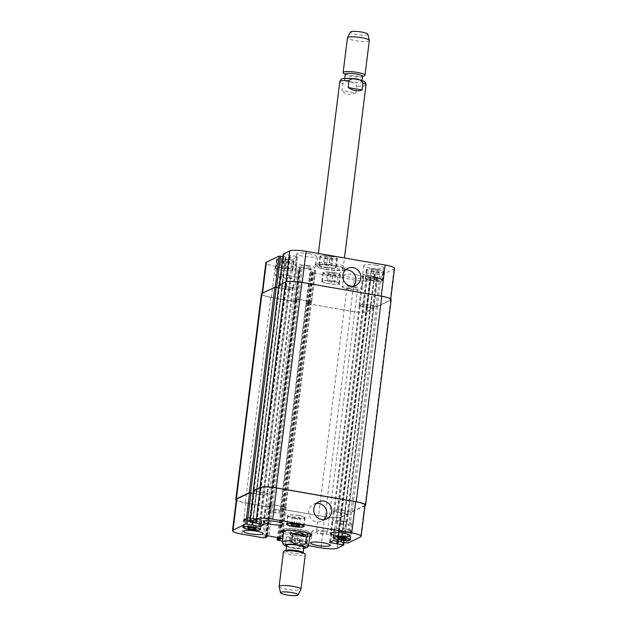 <?xml version="1.0" encoding="UTF-8"?>
<svg xmlns="http://www.w3.org/2000/svg" width="627" height="627" viewBox="0 0 627 627"><rect width="100%" height="100%" fill="white"/><g stroke="black" fill="none" stroke-linecap="round" stroke-linejoin="round"><path stroke-width="0.47" stroke-dasharray="3.13 2.35" d="M355.877 92.961L356.732 86.079C354.851 81.659 345.704 80.068 342.828 83.665L341.966 90.547L355.877 92.961C350.062 95.398 345.43 94.591 341.966 90.547M325.75 269.383A14.977 2.633 -172.9 0 0 344.834 269.195A14.977 2.633 -172.9 0 0 330.296 264.727A14.977 2.633 -172.9 0 0 315.107 265.495A14.977 2.633 -172.9 0 0 325.75 269.383M325.962 267.658A14.977 2.633 -172.9 0 0 345.046 267.478A14.977 2.633 -172.9 0 0 330.507 263.011A14.977 2.633 -172.9 0 0 315.318 263.771A14.977 2.633 -172.9 0 0 325.962 267.658M326.244 269.14A13.214 2.328 -172.9 0 0 343.087 268.975A13.214 2.328 -172.9 0 0 340.03 267.055A13.214 2.328 -172.9 0 0 325.625 264.61A13.214 2.328 -172.9 0 0 316.854 265.715A13.214 2.328 -172.9 0 0 326.244 269.14M355.689 79.394A8.7 1.528 7.1 0 1 361.865 81.651A8.7 1.528 7.1 0 1 353.04 82.09A8.7 1.528 7.1 0 1 344.599 79.496A8.7 1.528 7.1 0 1 355.689 79.394M362.539 76.267A8.7 1.528 7.1 0 1 362.053 76.69A8.7 1.528 7.1 0 1 353.714 76.713A8.7 1.528 7.1 0 1 345.634 74.644A8.7 1.528 7.1 0 1 345.265 74.119M364.381 75.781A11.012 1.936 7.1 0 1 353.824 75.812A11.012 1.936 7.1 0 1 343.596 73.194M369.319 40.512A11.012 1.936 7.1 0 1 358.15 41.068A11.012 1.936 7.1 0 1 347.46 37.785M367.869 34.219A8.809 1.552 7.1 0 1 358.934 34.775A8.809 1.552 7.1 0 1 350.415 32.048M286.359 537.033L285.497 543.923C287.378 548.335 296.532 549.926 299.408 546.336L300.262 539.447L286.359 537.033L292.958 536.391L300.262 539.447M283.765 531.39A14.977 2.633 -172.9 0 0 292.809 533.836A14.977 2.633 -172.9 0 0 309.989 534.659M310.961 534.4A14.977 2.633 -172.9 0 0 311.893 533.648A14.977 2.633 -172.9 0 0 297.355 529.18A14.977 2.633 -172.9 0 0 282.166 529.94A14.977 2.633 -172.9 0 0 282.887 530.904M293.303 533.593A13.214 2.328 -172.9 0 0 310.146 533.428A13.214 2.328 -172.9 0 0 297.316 529.486A13.214 2.328 -172.9 0 0 283.913 530.16A13.214 2.328 -172.9 0 0 293.303 533.593M309.777 536.383A14.977 2.633 7.1 0 1 292.597 535.552A14.977 2.633 7.1 0 1 283.545 533.115M286.57 545.349A8.7 1.528 -172.9 0 0 292.754 547.606A8.7 1.528 -172.9 0 0 303.844 547.504M286.39 550.31A8.7 1.528 -172.9 0 0 285.904 550.733A8.7 1.528 -172.9 0 0 292.088 552.99A8.7 1.528 -172.9 0 0 303.17 552.881A8.7 1.528 -172.9 0 0 302.81 552.356M283.443 551.752A11.012 1.936 -172.9 0 0 291.273 554.605A11.012 1.936 -172.9 0 0 305.302 554.472M279.125 586.621A11.012 1.936 -172.9 0 0 286.947 589.349A11.012 1.936 -172.9 0 0 300.936 589.333M316.392 503.426A9.436 8.958 64.2 0 0 313.712 504.21A9.436 8.958 64.2 0 0 308.829 511.146A9.436 8.958 64.2 0 0 312.591 520.128A9.436 8.958 64.2 0 0 321.91 521.202A9.436 8.958 64.2 0 0 324.19 519.595M345.469 269.963A9.436 8.958 64.2 0 0 342.789 270.746A9.436 8.958 64.2 0 0 337.906 277.683A9.436 8.958 64.2 0 0 341.676 286.664A9.436 8.958 64.2 0 0 350.987 287.738A9.436 8.958 64.2 0 0 353.275 286.131M378.394 279.039L377.368 278.145L373.128 277.408L369.922 277.565L370.957 278.459L375.189 279.195L378.394 279.039L379.335 271.507L378.3 270.613L377.368 278.145M378.3 270.613L374.068 269.876L373.128 277.408M374.068 269.876L370.863 270.033L369.922 277.565M370.863 270.033L371.897 270.927L370.957 278.459M371.897 270.927L376.129 271.663L375.189 279.195M376.129 271.663L379.335 271.507M334.998 282.095L333.972 281.209L329.731 280.473L326.526 280.63L327.56 281.523L331.793 282.252L334.998 282.095L335.939 274.563L334.904 273.678L333.972 281.209M334.904 273.678L330.672 272.941L329.731 280.473M330.672 272.941L327.466 273.098L326.526 280.63M327.466 273.098L328.493 273.991L327.56 281.523M328.493 273.991L332.733 274.72L331.793 282.252M332.733 274.72L335.939 274.563M288.569 268.74L287.534 267.854L283.302 267.118L280.097 267.274L281.123 268.168L285.363 268.897L288.569 268.74L289.502 261.208L288.475 260.323L287.534 267.854M288.475 260.323L284.235 259.586L283.302 267.118M284.235 259.586L281.029 259.743L280.097 267.274M281.029 259.743L282.064 260.636L281.123 268.168M282.064 260.636L286.296 261.365L285.363 268.897M286.296 261.365L289.502 261.208M331.965 265.683L330.931 264.79L326.698 264.053L323.493 264.21L324.52 265.103L328.76 265.84L331.965 265.683L332.906 258.152L331.871 257.258L330.931 264.79M331.871 257.258L327.631 256.521L326.698 264.053M327.631 256.521L324.433 256.678L323.493 264.21M324.433 256.678L325.46 257.572L324.52 265.103M325.46 257.572L329.7 258.308L328.76 265.84M329.7 258.308L332.906 258.152M286.523 267.956A8.261 1.458 -172.9 0 0 275.998 268.066A8.261 1.458 -172.9 0 0 284.015 270.527A8.261 1.458 -172.9 0 0 292.394 270.104A8.261 1.458 -172.9 0 0 286.523 267.956M287.597 259.351A8.261 1.458 7.1 0 1 293.467 261.498A8.261 1.458 7.1 0 1 285.089 261.921A8.261 1.458 7.1 0 1 277.071 259.453A8.261 1.458 7.1 0 1 287.597 259.351M286.68 267.886A8.809 1.552 -172.9 0 0 275.457 267.995A8.809 1.552 -172.9 0 0 284.007 270.621A8.809 1.552 -172.9 0 0 292.942 270.174A8.809 1.552 -172.9 0 0 286.68 267.886M287.754 259.28A8.809 1.552 -172.9 0 0 276.523 259.39A8.809 1.552 -172.9 0 0 285.073 262.015A8.809 1.552 -172.9 0 0 294.008 261.569A8.809 1.552 -172.9 0 0 287.754 259.28M332.961 281.311A8.261 1.458 -172.9 0 0 322.435 281.421A8.261 1.458 -172.9 0 0 330.453 283.882A8.261 1.458 -172.9 0 0 338.823 283.459A8.261 1.458 -172.9 0 0 332.961 281.311M334.026 272.706A8.261 1.458 7.1 0 1 339.897 274.853A8.261 1.458 7.1 0 1 331.518 275.277A8.261 1.458 7.1 0 1 323.501 272.808A8.261 1.458 7.1 0 1 334.026 272.706M333.109 281.241A8.809 1.552 -172.9 0 0 321.886 281.351A8.809 1.552 -172.9 0 0 330.437 283.976A8.809 1.552 -172.9 0 0 339.372 283.529A8.809 1.552 -172.9 0 0 333.109 281.241M334.183 272.635A8.809 1.552 -172.9 0 0 322.96 272.745A8.809 1.552 -172.9 0 0 331.511 275.371A8.809 1.552 -172.9 0 0 340.445 274.924A8.809 1.552 -172.9 0 0 334.183 272.635M376.357 278.255A8.261 1.458 -172.9 0 0 365.831 278.357A8.261 1.458 -172.9 0 0 373.849 280.818A8.261 1.458 -172.9 0 0 382.227 280.402A8.261 1.458 -172.9 0 0 376.357 278.255M377.43 269.649A8.261 1.458 7.1 0 1 383.293 271.789A8.261 1.458 7.1 0 1 374.922 272.212A8.261 1.458 7.1 0 1 366.905 269.751A8.261 1.458 7.1 0 1 377.43 269.649M376.513 278.176A8.809 1.552 -172.9 0 0 365.282 278.286A8.809 1.552 -172.9 0 0 373.833 280.92A8.809 1.552 -172.9 0 0 382.768 280.465A8.809 1.552 -172.9 0 0 376.513 278.176M377.579 269.571A8.809 1.552 -172.9 0 0 366.356 269.681A8.809 1.552 -172.9 0 0 374.907 272.314A8.809 1.552 -172.9 0 0 383.842 271.859A8.809 1.552 -172.9 0 0 377.579 269.571M329.92 264.9A8.261 1.458 -172.9 0 0 319.394 265.002A8.261 1.458 -172.9 0 0 327.412 267.463A8.261 1.458 -172.9 0 0 335.79 267.047A8.261 1.458 -172.9 0 0 329.92 264.9M330.993 256.294A8.261 1.458 7.1 0 1 336.864 258.434A8.261 1.458 7.1 0 1 328.485 258.857A8.261 1.458 7.1 0 1 320.468 256.396A8.261 1.458 7.1 0 1 330.993 256.294M330.076 264.821A8.809 1.552 -172.9 0 0 318.853 264.931A8.809 1.552 -172.9 0 0 327.404 267.564A8.809 1.552 -172.9 0 0 336.338 267.11A8.809 1.552 -172.9 0 0 330.076 264.821M331.15 256.216A8.809 1.552 -172.9 0 0 319.919 256.325A8.809 1.552 -172.9 0 0 328.477 258.951A8.809 1.552 -172.9 0 0 337.412 258.504A8.809 1.552 -172.9 0 0 331.15 256.216M288.028 275.081A9.914 1.748 -172.9 0 0 275.394 275.206A9.914 1.748 -172.9 0 0 285.019 278.161A9.914 1.748 -172.9 0 0 295.066 277.659A9.914 1.748 -172.9 0 0 288.028 275.081M283.71 277.165A5.416 0.956 7.1 0 1 279.861 275.762A5.416 0.956 7.1 0 1 285.348 275.488A5.416 0.956 7.1 0 1 290.607 277.103A5.416 0.956 7.1 0 1 283.71 277.165M289.502 263.246A9.914 1.748 -172.9 0 0 276.868 263.371A9.914 1.748 -172.9 0 0 286.492 266.326A9.914 1.748 -172.9 0 0 296.54 265.824A9.914 1.748 -172.9 0 0 289.502 263.246M309.37 253.661A9.914 1.748 -172.9 0 0 296.743 253.786A9.914 1.748 -172.9 0 0 306.36 256.741A9.914 1.748 -172.9 0 0 316.416 256.231A9.914 1.748 -172.9 0 0 309.37 253.661M307.896 265.495A9.914 1.748 -172.9 0 0 295.27 265.621A9.914 1.748 -172.9 0 0 304.887 268.575A9.914 1.748 -172.9 0 0 314.942 268.066A9.914 1.748 -172.9 0 0 307.896 265.495M303.578 267.58A5.416 0.956 7.1 0 1 299.73 266.169A5.416 0.956 7.1 0 1 305.224 265.895A5.416 0.956 7.1 0 1 310.475 267.51A5.416 0.956 7.1 0 1 303.578 267.58M374.985 277.134A9.914 1.748 -172.9 0 0 362.351 277.259A9.914 1.748 -172.9 0 0 371.968 280.214A9.914 1.748 -172.9 0 0 382.023 279.713A9.914 1.748 -172.9 0 0 374.985 277.134M370.659 279.219A5.416 0.956 7.1 0 1 366.811 277.816A5.416 0.956 7.1 0 1 372.305 277.542A5.416 0.956 7.1 0 1 377.564 279.156A5.416 0.956 7.1 0 1 370.659 279.219M376.459 265.299A9.914 1.748 -172.9 0 0 363.825 265.425A9.914 1.748 -172.9 0 0 373.449 268.38A9.914 1.748 -172.9 0 0 383.497 267.878A9.914 1.748 -172.9 0 0 376.459 265.299M356.583 274.892A9.914 1.748 -172.9 0 0 343.957 275.018A9.914 1.748 -172.9 0 0 353.573 277.973A9.914 1.748 -172.9 0 0 363.629 277.463A9.914 1.748 -172.9 0 0 356.583 274.892M355.109 286.727A9.914 1.748 -172.9 0 0 342.483 286.852A9.914 1.748 -172.9 0 0 352.1 289.807A9.914 1.748 -172.9 0 0 362.155 289.298A9.914 1.748 -172.9 0 0 355.109 286.727M350.791 288.812A5.416 0.956 7.1 0 1 346.943 287.401A5.416 0.956 7.1 0 1 352.437 287.127A5.416 0.956 7.1 0 1 357.688 288.741A5.416 0.956 7.1 0 1 350.791 288.812M394.524 268.466A13.214 2.328 7.1 0 1 393.983 269.014L381.255 275.159L366.677 272.769L362.908 274.618L377.14 277.118L370.573 280.316A13.214 2.328 7.1 0 1 354.271 279.932L311.298 272.471L310.514 272.181L312.05 271.42L313.657 271.538L315.593 270.574L302.238 268.105L300.874 268.074L298.961 269.007L300.098 269.344L297.245 270.033L275.237 266.209A13.214 2.328 7.1 0 1 265.848 262.784M282.926 256.545L293.695 258.473L297.464 256.631L283.263 254.178M346.903 531.868L345.877 530.975L341.637 530.238L338.431 530.395L339.466 531.288L343.698 532.025L346.903 531.868L345.971 539.4M344.936 538.507L345.877 530.975M340.704 537.77L341.637 530.238M337.498 537.927L338.431 530.395M338.643 537.872L339.466 531.288M342.938 538.162L343.698 532.025M303.507 534.925L302.48 534.039L298.24 533.303L295.035 533.459L296.069 534.353L300.302 535.082L303.507 534.925L302.567 542.457L299.369 542.614L295.129 541.877L294.094 540.991L297.3 540.835L301.54 541.563L302.567 542.457M301.54 541.563L302.48 534.039M297.3 540.835L298.24 533.303M294.094 540.991L295.035 533.459M295.129 541.877L296.069 534.353M299.369 542.614L300.302 535.082M257.078 521.57L256.043 520.684L251.811 519.948L248.605 520.104L249.632 520.998L253.872 521.727L257.078 521.57L256.137 529.102M255.103 528.208L256.043 520.684M250.871 527.479L251.811 519.948M247.665 527.636L248.605 520.104M248.817 527.573L249.632 520.998M253.104 527.863L253.872 521.727M300.474 518.513L299.44 517.62L295.207 516.883L292.002 517.04L293.028 517.933L297.269 518.67L300.474 518.513L299.534 526.045M298.507 525.152L299.44 517.62M294.267 524.415L295.207 516.883M291.061 524.572L292.002 517.04M292.213 524.517L293.028 517.933M296.5 524.807L297.269 518.67M255.299 518.639A8.261 1.458 -172.9 0 0 244.773 518.741A8.261 1.458 -172.9 0 0 252.791 521.202A8.261 1.458 -172.9 0 0 261.169 520.786A8.261 1.458 -172.9 0 0 255.299 518.639M255.455 518.56A8.809 1.552 -172.9 0 0 244.232 518.67A8.809 1.552 -172.9 0 0 252.783 521.303A8.809 1.552 -172.9 0 0 261.718 520.849A8.809 1.552 -172.9 0 0 255.455 518.56M301.736 531.994A8.261 1.458 -172.9 0 0 291.21 532.096A8.261 1.458 -172.9 0 0 299.228 534.557A8.261 1.458 -172.9 0 0 307.606 534.141A8.261 1.458 -172.9 0 0 301.736 531.994M300.662 540.599A8.261 1.458 -172.9 0 0 290.136 540.701A8.261 1.458 -172.9 0 0 298.154 543.17A8.261 1.458 -172.9 0 0 306.532 542.747A8.261 1.458 -172.9 0 0 300.662 540.599M301.893 531.915A8.809 1.552 -172.9 0 0 290.662 532.025A8.809 1.552 -172.9 0 0 299.212 534.659A8.809 1.552 -172.9 0 0 308.147 534.204A8.809 1.552 -172.9 0 0 301.893 531.915M300.819 540.529A8.809 1.552 7.1 0 1 307.081 542.81A8.809 1.552 7.1 0 1 298.138 543.264A8.809 1.552 7.1 0 1 289.588 540.639A8.809 1.552 7.1 0 1 300.819 540.529M345.132 528.929A8.261 1.458 -172.9 0 0 334.606 529.039A8.261 1.458 -172.9 0 0 342.624 531.5A8.261 1.458 -172.9 0 0 351.002 531.077A8.261 1.458 -172.9 0 0 345.132 528.929M345.289 528.859A8.809 1.552 -172.9 0 0 334.058 528.969A8.809 1.552 -172.9 0 0 342.608 531.594A8.809 1.552 -172.9 0 0 351.543 531.147A8.809 1.552 -172.9 0 0 345.289 528.859M298.703 515.574A8.261 1.458 -172.9 0 0 288.177 515.676A8.261 1.458 -172.9 0 0 296.187 518.145A8.261 1.458 -172.9 0 0 304.565 517.722A8.261 1.458 -172.9 0 0 298.703 515.574M298.852 515.504A8.809 1.552 -172.9 0 0 287.628 515.613A8.809 1.552 -172.9 0 0 296.179 518.239A8.809 1.552 -172.9 0 0 305.114 517.792A8.809 1.552 -172.9 0 0 298.852 515.504M308.594 545.686L282.542 541.164M257.611 519.305A9.914 1.748 -172.9 0 0 244.977 519.43A9.914 1.748 -172.9 0 0 254.601 522.385A9.914 1.748 -172.9 0 0 264.649 521.876A9.914 1.748 -172.9 0 0 257.611 519.305M253.284 521.39A5.416 0.956 -172.9 0 0 260.189 521.327A5.416 0.956 -172.9 0 0 254.93 519.705A5.416 0.956 -172.9 0 0 249.436 519.987A5.416 0.956 -172.9 0 0 253.284 521.39M324.692 530.951A9.914 1.748 -172.9 0 0 312.058 531.069A9.914 1.748 -172.9 0 0 321.682 534.032A9.914 1.748 -172.9 0 0 331.73 533.522A9.914 1.748 -172.9 0 0 324.692 530.951M320.373 533.036A5.416 0.956 -172.9 0 0 327.27 532.966A5.416 0.956 -172.9 0 0 322.012 531.351A5.416 0.956 -172.9 0 0 316.525 531.625A5.416 0.956 -172.9 0 0 320.373 533.036M344.56 521.358A9.914 1.748 -172.9 0 0 331.934 521.484A9.914 1.748 -172.9 0 0 341.55 524.438A9.914 1.748 -172.9 0 0 351.606 523.937A9.914 1.748 -172.9 0 0 344.56 521.358M340.242 523.443A5.416 0.956 -172.9 0 0 347.139 523.38A5.416 0.956 -172.9 0 0 341.887 521.766A5.416 0.956 -172.9 0 0 336.393 522.04A5.416 0.956 -172.9 0 0 340.242 523.443M277.479 509.72A9.914 1.748 -172.9 0 0 264.845 509.837A9.914 1.748 -172.9 0 0 274.469 512.8A9.914 1.748 -172.9 0 0 284.517 512.29A9.914 1.748 -172.9 0 0 277.479 509.72M273.16 511.804A5.416 0.956 -172.9 0 0 280.057 511.734A5.416 0.956 -172.9 0 0 274.798 510.119A5.416 0.956 -172.9 0 0 269.312 510.394A5.416 0.956 -172.9 0 0 273.16 511.804M391.177 299.682A13.214 2.328 -172.9 0 1 390.645 300.231L377.728 306.462L376.365 306.431L370.62 305.349L377.368 306.36L390.096 300.215A13.214 2.328 -172.9 0 0 390.637 299.667A13.214 2.328 -172.9 0 0 381.247 296.234L302.214 282.518A13.214 2.328 -172.9 0 0 285.904 282.134L279.344 285.324L285.7 286.5L289.588 255.299M345.195 510.754L370.792 305.255L362.939 304.04L359.334 305.78L366.74 307.222L359.02 305.819L362.79 303.97L370.855 305.231L345.195 510.754L337.342 509.532L333.697 511.311L341.206 512.69L337.592 541.203M366.897 307.152L373.731 308.366L366.983 311.65A13.214 2.328 -172.9 0 1 350.681 311.258L306.289 303.405L308.703 302.629L306.674 303.335L307.41 303.672L350.383 311.125A13.214 2.328 -172.9 0 0 366.685 311.517L373.253 308.319L366.897 307.152L370.784 275.951M309.017 302.684L311.392 301.814L310.655 301.485L298.499 299.377L295.082 300.208L298.35 299.306L311.713 301.775L309.017 302.684L283.42 508.176L286.116 507.267L272.753 504.798L269.485 505.699L272.902 504.868L285.058 506.977L285.794 507.306L283.42 508.176M278.568 287.621L281.915 288.326L275.229 287.291L262.501 293.428A13.214 2.328 -172.9 0 0 261.961 293.977A13.214 2.328 -172.9 0 0 271.35 297.41L293.365 301.234L296.21 300.545L299.8 269.21M281.805 288.389L289.658 289.611L293.256 287.871L285.857 286.421L293.577 287.832L289.807 289.674L281.742 288.42L256.145 493.911L264.21 495.165L267.98 493.324L260.26 491.913L267.666 493.363L264.061 495.103L256.208 493.88L281.821 288.373M278.897 285.34L285.7 286.5M261.42 293.969A13.214 2.328 -172.9 0 0 270.809 297.402L293.444 301.328L294.808 301.36L296.422 300.584L295.913 300.411M365.039 505.158A13.214 2.328 7.1 0 1 364.499 505.707L351.771 511.851L345.069 510.833L341.221 541.838L345.069 510.833M345.179 510.77L337.193 509.461L333.423 511.311L341.143 512.714M366.96 307.12L341.3 512.643L347.656 513.811L341.096 517.009A13.214 2.328 7.1 0 1 324.786 516.617L281.813 509.163L281.029 508.873L282.565 508.113L283.106 508.121L279.407 537.825M296.124 300.451L270.637 506.02L267.768 506.726L245.753 502.901A13.214 2.328 7.1 0 1 236.363 499.468M253.449 493.237L256.333 493.802L252.72 522.667L256.396 493.77L253.449 493.198M285.638 286.531L260.103 491.991L253.778 490.87M364.961 505.762L352.131 511.953L345.085 510.817M370.604 305.373L345.007 510.864L370.62 305.349M260.04 492.023L253.723 490.996M270.527 505.942L269.21 506.851L267.854 506.82L245.212 502.893A13.214 2.328 7.1 0 1 236.277 500.181M296.438 300.56L270.825 506.075L296.422 300.584M341.362 512.612L348.142 513.858L341.386 517.142A13.214 2.328 7.1 0 1 325.084 516.75L281.476 509.187L280.739 508.85L283.106 508.121M350.219 78.453A10.353 1.826 7.1 0 1 356.152 79.167L350.219 78.453M366.003 85.006A13.214 2.328 7.1 0 1 356.732 86.079M342.828 83.665A13.214 2.328 7.1 0 1 339.771 81.737M286.453 546.329A10.353 1.826 -172.9 0 0 292.292 547.833A10.353 1.826 -172.9 0 0 303.719 548.484M282.44 541.994A13.214 2.328 -172.9 0 0 285.497 543.923M299.408 546.336A13.214 2.328 -172.9 0 0 308.672 545.263M377.368 306.36L381.255 275.159M376.012 306.329L379.891 275.128M370.98 305.451L374.868 274.258M370.682 305.325L374.57 274.124M370.541 305.114L374.429 273.913M370.839 305.247L374.727 274.046M364.146 304.001L368.033 272.808M362.79 303.97L366.677 272.769M359.067 305.772L362.955 274.571M359.804 306.101L363.691 274.9M366.199 307.214L370.079 276.013M366.74 307.222L370.628 276.021M367.438 307.159L371.325 275.966M372.469 308.037L376.357 276.836M373.206 308.366L377.093 277.165M366.685 311.517L370.573 280.316M350.383 311.125L354.271 279.932M307.41 303.672L311.298 272.471M306.674 303.335L310.553 272.142M308.163 302.622L312.05 271.42M308.703 302.629L312.591 271.428M309.769 302.739L313.657 271.538M309.229 302.723L313.116 271.522M311.666 301.822L315.553 270.621M310.929 301.493L314.817 270.292M298.35 299.306L302.238 268.105M296.994 299.275L300.874 268.074M295.098 300.192L298.985 268.991M295.395 300.325L299.275 269.124M296.21 300.545L300.098 269.344L296.226 300.529M294.721 301.266L298.609 270.065M293.365 301.234L297.245 270.033M271.35 297.41L275.237 266.209M281.617 288.193L285.504 256.992M281.915 288.326L285.802 257.125M282.056 288.53L285.936 257.336M285.622 257.219L281.742 288.42L285.646 257.203M288.444 289.643L292.331 258.442M289.807 289.674L293.695 258.473M293.53 287.879L297.417 256.678M292.793 287.542L296.681 256.349M286.398 286.437L290.285 255.236M285.857 286.421L289.745 255.22M285.16 286.484L289.047 255.283M280.128 285.614L284.015 254.413M390.096 300.215L393.983 269.014M350.415 511.82L346.527 543.021M351.771 511.851L347.883 543.053M345.383 510.95L341.496 542.143M341.378 541.924L345.258 510.723L341.362 541.9M344.944 510.605L341.064 541.806M338.556 509.492L334.669 540.693M337.193 509.461L333.305 540.662M333.47 511.264L329.583 542.465M334.207 511.593L330.413 542.065M340.602 512.706L337.06 541.109M341.84 512.651L338.274 541.32M341.3 512.643L337.741 541.226M346.872 513.529L343.275 542.457M347.609 513.858L343.729 545.059M341.096 517.009L337.208 548.21M324.786 516.617L320.899 547.818M281.813 509.163L277.926 540.364M281.076 508.826L277.502 537.496M282.565 508.113L278.874 537.739M283.631 508.215L279.932 537.919M284.18 508.231L280.465 538.013M286.069 507.314L282.197 538.413M285.332 506.984L281.445 538.185M272.753 504.798L268.865 535.999M271.397 504.766L267.51 535.967M269.5 505.683L265.613 536.877M269.798 505.817L265.95 536.72M270.613 506.036L266.851 536.289L270.637 506.02M270.323 505.903L266.514 536.446M269.124 506.757L265.237 537.958M267.768 506.726L263.881 537.927M245.753 502.901L241.865 534.102M256.02 493.684L252.422 522.612M256.161 493.896L252.273 525.089M256.459 494.021L252.885 522.691M262.854 495.134L259.312 523.545M264.21 495.165L260.644 523.772M267.933 493.371L264.061 524.47M267.196 493.034L263.309 524.235M260.801 491.929L256.921 523.13M260.26 491.913L256.372 523.114M259.562 491.976L255.675 523.177M260.103 491.991L256.216 523.192M254.531 491.106L250.643 522.307M364.499 505.707L360.619 536.908M390.645 300.231L365.047 505.723M377.728 306.462L352.131 511.953M376.365 306.431L350.767 511.922M370.918 305.482L345.32 510.974M370.479 305.145L344.889 510.637M364.295 304.071L338.698 509.563M362.939 304.04L337.342 509.532M359.334 305.78L333.744 511.271M360.07 306.109L334.481 511.601M366.262 307.183L340.665 512.674M366.803 307.199L341.206 512.69M367.5 307.136L341.903 512.627M372.947 308.076L347.358 513.568M373.692 308.413L348.095 513.905M366.983 311.65L341.386 517.142M350.681 311.258L325.084 516.75M307.073 303.695L281.476 509.187M306.337 303.358L280.739 508.85M307.951 302.582L282.354 508.074M308.492 302.598L282.902 508.089M309.566 302.7L283.968 508.191M311.392 301.814L285.794 507.306M310.655 301.485L285.058 506.977M298.499 299.377L272.902 504.868M297.135 299.338L271.546 504.829M295.309 300.223L269.712 505.715M295.599 300.357L270.01 505.848M294.808 301.36L269.21 506.851M293.444 301.328L267.854 506.82M270.809 297.402L245.212 502.893M281.68 288.161L256.082 493.653M281.978 288.295L256.38 493.786M282.111 288.506L256.521 493.998M288.302 289.58L262.705 495.071M289.658 289.611L264.061 495.103M293.256 287.871L267.666 493.363M292.519 287.542L266.93 493.034M286.335 286.468L260.738 491.96M285.794 286.453L260.197 491.944M285.097 286.515L259.5 492.007M279.642 285.567L254.053 491.059M315.318 263.771L315.107 265.495M345.046 267.478L344.834 269.195M343.087 268.975L344.458 257.979M316.854 265.715L318.383 253.449M361.865 81.651L362.006 80.538M344.599 79.496L344.74 78.391M362.053 76.69L362.508 76.51M345.634 74.644L345.242 74.362M286.437 546.462L291.281 547.7L303.703 548.609M282.166 529.94L281.954 531.665M311.893 533.648L311.682 535.364M283.913 530.16L283.851 530.654M310.146 533.428L310.083 533.922M321.91 521.202L326.879 518.811M313.712 504.21L318.673 501.812M350.987 287.738L355.956 285.34M342.789 270.746L347.758 268.348M292.394 270.104L293.467 261.498M275.998 268.066L277.071 259.453M292.942 270.174L294.008 261.569M275.457 267.995L276.523 259.39M338.823 283.459L339.897 274.853M322.435 281.421L323.501 272.808M339.372 283.529L340.445 274.924M321.886 281.351L322.96 272.745M382.227 280.402L383.293 271.789M365.831 278.357L366.905 269.751M382.768 280.465L383.842 271.859M365.282 278.286L366.356 269.681M335.79 267.047L336.864 258.434M319.394 265.002L320.468 256.396M336.338 267.11L337.412 258.504M318.853 264.931L319.919 256.325M276.868 263.371L275.394 275.206M296.54 265.824L295.066 277.659M296.743 253.786L295.27 265.621M316.416 256.231L314.942 268.066M363.825 265.425L362.351 277.259M383.497 267.878L382.023 279.713M343.957 275.018L342.483 286.852M363.629 277.463L362.155 289.298M260.166 528.851L261.169 520.786M243.77 526.813L244.773 518.741M260.644 529.454L261.718 520.849M243.158 527.276L244.232 518.67M306.532 542.747L307.606 534.141M290.136 540.701L291.21 532.096M307.081 542.81L308.147 534.204M289.588 540.639L290.662 532.025M349.991 539.149L351.002 531.077M333.603 537.104L334.606 529.039M350.477 539.753L351.543 531.147M332.992 537.574L334.058 528.969M303.562 525.794L304.565 517.722M287.166 523.749L288.177 515.676M304.04 526.398L305.114 517.792M286.555 524.219L287.628 515.613M244.977 519.43L243.503 531.265M264.649 521.876L263.175 533.71M279.861 275.762L249.436 519.987M290.607 277.103L260.189 521.327M312.058 531.069L310.584 542.904M331.73 533.522L330.257 545.357M346.943 287.401L316.525 531.625M357.688 288.741L327.27 532.966M331.934 521.484L330.46 533.318M351.606 523.937L350.132 535.771M366.811 277.816L336.393 522.04M377.564 279.156L347.139 523.38M264.845 509.837L263.371 521.672M284.517 512.29L283.043 524.125M299.73 266.169L269.312 510.394M310.475 267.51L280.057 511.734M374.554 274.14L370.667 305.341M374.742 274.03L370.855 305.231M362.908 274.618L359.02 305.819M377.14 277.118L373.253 308.319M310.514 272.181L306.627 303.382M315.593 270.574L311.713 301.775M298.961 269.007L295.082 300.208M262.039 293.381L261.961 293.977M285.818 257.109L281.931 288.31M297.464 256.631L293.577 287.832M390.723 298.961L390.637 299.667M333.423 511.311L329.536 542.512M347.656 513.811L344.074 542.59M281.029 508.873L277.463 537.488M286.116 507.267L282.228 538.468M269.485 505.699L265.597 536.9M256.145 493.911L252.258 525.112M267.98 493.324L264.092 524.525M359.295 305.819L333.697 511.311M373.731 308.366L348.142 513.858M306.289 303.405L280.7 508.897M311.439 301.767L285.841 507.259M295.286 300.247L269.696 505.738M281.993 288.279L256.396 493.77M293.303 287.824L267.705 493.316"/><path stroke-width="0.94" d="M348.181 87.553L349.035 80.664C351.912 77.074 361.066 78.665 362.939 83.078L362.085 89.967L348.181 87.553C353.283 90.805 357.915 91.613 362.085 89.967M344.74 78.391L345.265 74.119A8.7 1.528 7.1 0 1 356.355 74.01A8.7 1.528 7.1 0 1 362.539 76.267L362.006 80.538M345.242 74.362L343.596 73.194A11.012 1.936 7.1 0 1 343.134 72.528A11.012 1.936 7.1 0 1 357.171 72.395A11.012 1.936 7.1 0 1 364.992 75.248A11.012 1.936 7.1 0 1 364.381 75.781L362.508 76.51M343.134 72.528L347.46 37.785A11.012 1.936 7.1 0 1 347.499 37.667A11.012 1.936 7.1 0 1 361.497 37.651A11.012 1.936 7.1 0 1 369.319 40.379A11.012 1.936 7.1 0 1 369.319 40.512L364.992 75.248M347.499 37.667L350.415 32.048A8.809 1.552 7.1 0 1 361.614 32.04A8.809 1.552 7.1 0 1 367.869 34.219L369.319 40.379M306.47 536.453L305.615 543.335C302.739 546.932 293.585 545.341 291.712 540.921L292.566 534.039L306.47 536.453C303.013 532.409 298.374 531.602 292.566 534.039M309.989 534.659A14.977 2.633 -172.9 0 0 310.961 534.4M282.887 530.904A14.977 2.633 -172.9 0 0 283.765 531.39M283.545 533.115A14.977 2.633 7.1 0 1 281.954 531.665A14.977 2.633 7.1 0 1 297.143 530.897A14.977 2.633 7.1 0 1 311.682 535.364A14.977 2.633 7.1 0 1 309.777 536.383M303.202 552.638L303.844 547.504A8.7 1.528 -172.9 0 0 295.395 544.91A8.7 1.528 -172.9 0 0 286.57 545.349L285.936 550.49M298.021 594.952L300.936 589.333A11.012 1.936 -172.9 0 0 300.976 589.215L305.302 554.472A11.012 1.936 -172.9 0 0 304.84 553.806L302.81 552.356A8.7 1.528 -172.9 0 0 294.729 550.287A8.7 1.528 -172.9 0 0 286.39 550.31L284.055 551.219A11.012 1.936 -172.9 0 0 283.443 551.752L279.117 586.488A11.012 1.936 -172.9 0 0 279.125 586.621L280.575 592.781A8.809 1.552 -172.9 0 0 286.829 594.96A8.809 1.552 -172.9 0 0 298.021 594.952A8.809 1.552 -172.9 0 0 289.502 592.225A8.809 1.552 -172.9 0 0 280.575 592.781M304.84 553.806A11.012 1.936 -172.9 0 0 294.612 551.188A11.012 1.936 -172.9 0 0 284.055 551.219M300.976 589.215A11.012 1.936 -172.9 0 0 290.285 585.932A11.012 1.936 -172.9 0 0 279.117 586.488M313.798 508.756A9.436 8.958 -115.8 0 1 318.673 501.812A9.436 8.958 -115.8 0 1 330.844 506.42A9.436 8.958 -115.8 0 1 326.879 518.811A9.436 8.958 -115.8 0 1 317.56 517.73A9.436 8.958 -115.8 0 1 313.798 508.756M324.19 519.595A9.436 8.958 64.2 0 0 325.875 508.81A9.436 8.958 64.2 0 0 316.392 503.426M342.875 275.292A9.436 8.958 -115.8 0 1 347.758 268.348A9.436 8.958 -115.8 0 1 359.929 272.949A9.436 8.958 -115.8 0 1 355.956 285.34A9.436 8.958 -115.8 0 1 346.645 284.266A9.436 8.958 -115.8 0 1 342.875 275.292M353.275 286.131A9.436 8.958 64.2 0 0 354.96 275.347A9.436 8.958 64.2 0 0 345.469 269.963M262.039 293.381L265.848 262.784A13.214 2.328 7.1 0 1 266.381 262.227L279.117 256.09L282.926 256.545M283.263 254.178L289.792 250.933A13.214 2.328 7.1 0 1 306.101 251.317L385.135 265.033A13.214 2.328 7.1 0 1 394.524 268.466L390.723 298.961M344.936 538.507L345.971 539.4L342.765 539.557L338.525 538.82L337.498 537.927L340.704 537.77L344.936 538.507M338.525 538.82L338.643 537.872M342.765 539.557L342.938 538.162M255.103 528.208L256.137 529.102L252.932 529.259L248.7 528.522L247.665 527.636L250.871 527.479L255.103 528.208M248.7 528.522L248.817 527.573M252.932 529.259L253.104 527.863M298.507 525.152L299.534 526.045L296.328 526.202L292.096 525.465L291.061 524.572L294.267 524.415L298.507 525.152M292.096 525.465L292.213 524.517M296.328 526.202L296.5 524.807M254.233 527.244A8.261 1.458 -172.9 0 0 243.707 527.346A8.261 1.458 -172.9 0 0 251.725 529.815A8.261 1.458 -172.9 0 0 260.095 529.392A8.261 1.458 -172.9 0 0 254.233 527.244M254.382 527.166A8.809 1.552 7.1 0 1 260.644 529.454A8.809 1.552 7.1 0 1 251.709 529.909A8.809 1.552 7.1 0 1 243.158 527.276A8.809 1.552 7.1 0 1 254.382 527.166M344.058 537.543A8.261 1.458 -172.9 0 0 333.533 537.645A8.261 1.458 -172.9 0 0 341.55 540.106A8.261 1.458 -172.9 0 0 349.929 539.682A8.261 1.458 -172.9 0 0 344.058 537.543M344.215 537.464A8.809 1.552 7.1 0 1 350.477 539.753A8.809 1.552 7.1 0 1 341.543 540.2A8.809 1.552 7.1 0 1 332.992 537.574A8.809 1.552 7.1 0 1 344.215 537.464M297.629 524.188A8.261 1.458 -172.9 0 0 287.103 524.29A8.261 1.458 -172.9 0 0 295.121 526.751A8.261 1.458 -172.9 0 0 303.499 526.327A8.261 1.458 -172.9 0 0 297.629 524.188M297.786 524.109A8.809 1.552 7.1 0 1 304.04 526.398A8.809 1.552 7.1 0 1 295.105 526.845A8.809 1.552 7.1 0 1 286.555 524.219A8.809 1.552 7.1 0 1 297.786 524.109M282.542 541.164L277.142 540.074L282.228 538.468L268.865 535.999L267.51 535.967L265.597 536.9L266.726 537.237L263.881 537.927L241.865 534.102A13.214 2.328 7.1 0 1 232.476 530.669A13.214 2.328 7.1 0 1 233.017 530.121L245.745 523.976L258.967 526.335L260.323 526.366L264.045 524.572L249.859 522.017L256.427 518.827A13.214 2.328 7.1 0 1 272.729 519.211L351.763 532.926A13.214 2.328 7.1 0 1 361.152 536.359A13.214 2.328 7.1 0 1 360.619 536.908L347.883 543.053L333.305 540.662L329.536 542.512L343.768 545.012L337.208 548.21A13.214 2.328 7.1 0 1 320.899 547.818L308.594 545.686M256.13 531.14A9.914 1.748 7.1 0 1 263.175 533.71A9.914 1.748 7.1 0 1 253.12 534.22A9.914 1.748 7.1 0 1 243.503 531.265A9.914 1.748 7.1 0 1 256.13 531.14M323.218 542.786A9.914 1.748 7.1 0 1 330.257 545.357A9.914 1.748 7.1 0 1 320.209 545.866A9.914 1.748 7.1 0 1 310.584 542.904A9.914 1.748 7.1 0 1 323.218 542.786M343.087 533.193A9.914 1.748 7.1 0 1 350.132 535.771A9.914 1.748 7.1 0 1 340.077 536.273A9.914 1.748 7.1 0 1 330.46 533.318A9.914 1.748 7.1 0 1 343.087 533.193M276.005 521.554A9.914 1.748 7.1 0 1 283.043 524.125A9.914 1.748 7.1 0 1 272.996 524.634A9.914 1.748 7.1 0 1 263.371 521.672A9.914 1.748 7.1 0 1 276.005 521.554M253.723 490.996L253.308 490.729L260.017 487.492A13.214 2.328 7.1 0 1 276.319 487.877L356.191 501.741A13.214 2.328 7.1 0 1 365.58 505.174L391.177 299.682A13.214 2.328 -172.9 0 0 381.788 296.25L301.916 282.385A13.214 2.328 -172.9 0 0 285.614 282.001L278.897 285.34M278.568 287.621L274.869 287.182L261.953 293.42A13.214 2.328 -172.9 0 0 261.42 293.969L235.823 499.46A13.214 2.328 7.1 0 1 236.355 498.912L249.272 492.673L253.449 493.198M232.476 530.669L236.363 499.468A13.214 2.328 7.1 0 1 236.904 498.92L249.632 492.783L253.449 493.237M253.778 490.87L260.315 487.626A13.214 2.328 7.1 0 1 276.617 488.01L355.65 501.725A13.214 2.328 7.1 0 1 365.039 505.158L361.152 536.359M365.58 505.174A13.214 2.328 7.1 0 1 365.047 505.723L364.961 505.762M236.277 500.181A13.214 2.328 7.1 0 1 235.823 499.46M362.939 83.078A13.214 2.328 7.1 0 1 366.003 85.006C366.176 81.643 363.268 79.707 350.062 78.399C344.474 78.328 341.77 78.532 341.927 79.018C341.3 78.892 340.579 79.794 339.771 81.737A13.214 2.328 7.1 0 1 349.035 80.664M303.719 548.484A10.353 1.826 -172.9 0 0 303.084 546.195A10.353 1.826 -172.9 0 0 289.204 544.212A10.353 1.826 -172.9 0 0 286.453 546.329M291.712 540.921A13.214 2.328 -172.9 0 0 282.44 541.994L283.318 544.651L286.437 546.462M303.703 548.609L307.606 547.285L308.672 545.263A13.214 2.328 -172.9 0 0 305.615 543.335M262.533 293.138L266.381 262.227M275.245 287.135L279.117 256.09M276.593 287.284L280.473 256.122M279.423 284.987L283.271 254.076M285.943 281.868L289.792 250.933M302.222 282.44L306.101 251.317M381.255 296.156L385.135 265.033M330.413 542.065L330.319 542.794M337.06 541.109L336.715 543.907M337.592 541.203L337.255 543.915M338.274 541.32L337.953 543.852M337.741 541.226L337.412 543.844M343.275 542.457L342.985 544.73M277.502 537.496L277.189 540.027M278.874 537.739L278.678 539.314M279.407 537.825L279.219 539.322M279.932 537.919L279.744 539.416M280.465 538.013L280.293 539.424M266.749 537.221L266.867 536.281L266.734 537.198M266.514 536.446L266.436 537.104M236.904 498.92L233.017 530.121M249.632 492.783L245.745 523.976M250.988 492.814L247.109 524.015M252.422 522.612L252.132 524.885M252.72 522.667L252.438 524.979L252.736 522.667M252.885 522.691L252.571 525.222M259.312 523.545L258.967 526.335M260.644 523.772L260.323 526.366M253.794 490.769L249.907 521.97M260.315 487.626L256.427 518.827M276.617 488.01L272.729 519.211M355.65 501.725L351.763 532.926M356.191 501.741L381.788 296.25M261.953 293.42L236.355 498.912M274.869 287.182L249.272 492.673M276.233 287.221L250.635 492.712M278.905 285.238L253.308 490.729M285.614 282.001L260.017 487.492M301.916 282.385L276.319 487.877M344.458 257.979L366.003 85.006M318.383 253.449L339.771 81.737M283.851 530.654L282.44 541.994M310.083 533.922L308.672 545.263M260.095 529.392L260.166 528.851M243.707 527.346L243.77 526.813M349.929 539.682L349.991 539.149M333.533 537.645L333.603 537.104M303.499 526.327L303.562 525.794M287.103 524.29L287.166 523.749M283.232 254.123L279.383 285.011M344.074 542.59L343.768 545.012M277.463 537.488L277.142 540.074M253.747 490.816L249.859 522.017M278.858 285.285L253.269 490.776"/></g></svg>
